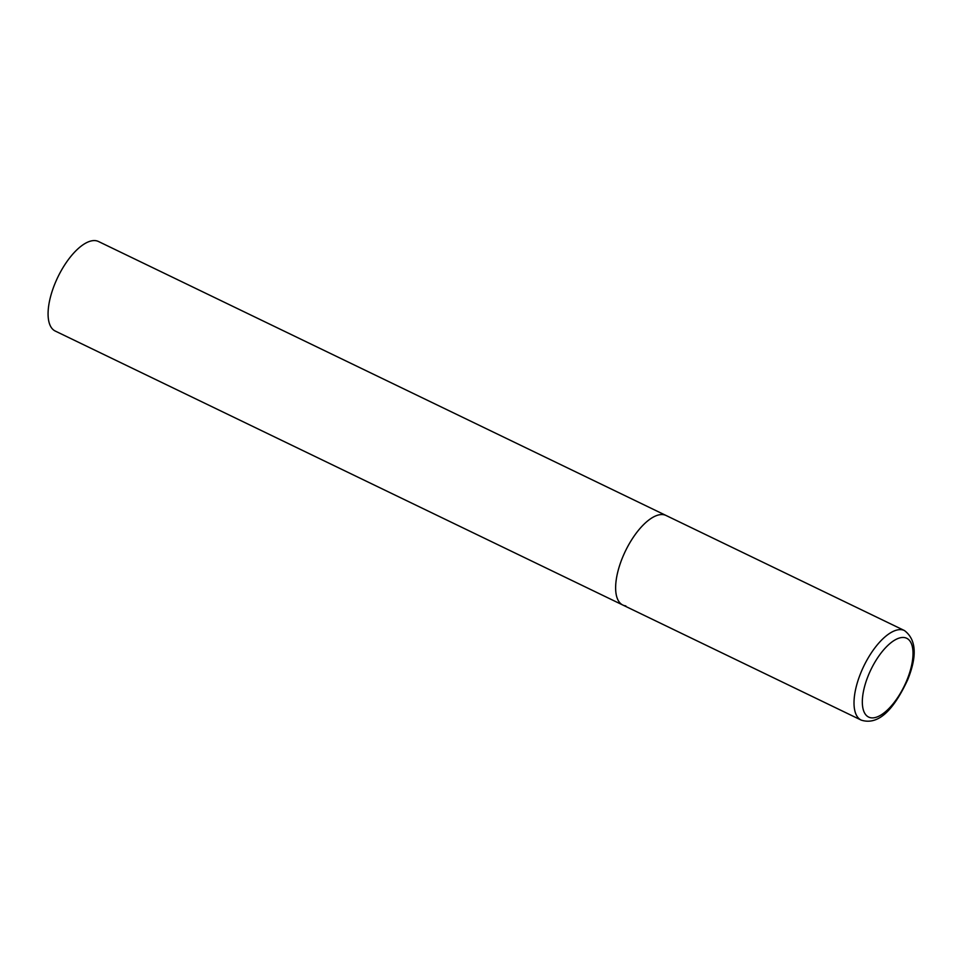 <?xml version="1.0" encoding="UTF-8"?>
<svg xmlns="http://www.w3.org/2000/svg" width="962" height="962" viewBox="0 0 962 962"><rect width="100%" height="100%" fill="white"/><g stroke="black" fill="none" stroke-linecap="round" stroke-linejoin="round"><path stroke-width="1.44" d="M622.474 557.671A49.723 21.116 115.8 0 0 622.823 605.038A49.723 21.116 -64.2 0 1 623.893 554.365A49.723 21.116 -64.2 0 1 663.058 514.622A49.723 21.116 -64.2 0 1 666.053 515.476A49.723 21.116 115.8 0 0 622.474 557.671M625.817 605.892A49.723 21.116 -64.2 0 1 622.823 605.038L55.267 331.06A49.723 21.116 -64.2 0 1 56.337 280.387A49.723 21.116 -64.2 0 1 95.503 240.644A49.723 21.116 -64.2 0 1 98.497 241.51L904.424 630.543A49.723 21.116 115.8 0 0 860.858 672.751A49.723 21.116 115.8 0 0 861.194 720.105C880.747 726.43 896.223 704.328 907.659 679.857C917.351 655.904 916.269 639.465 904.424 630.543M868.349 675.408A43.759 18.591 115.8 0 0 871.283 717.832A43.759 18.591 115.8 0 0 906.998 679.942A43.759 18.591 115.8 0 0 904.064 637.517A43.759 18.591 115.8 0 0 868.349 675.408M622.823 605.038L861.194 720.105"/></g></svg>
